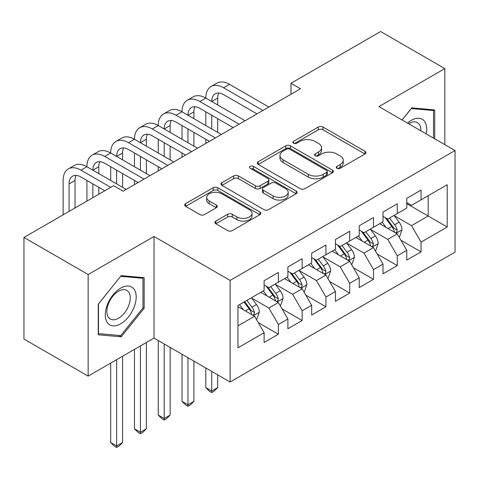 <?xml version="1.0" encoding="UTF-8"?>
<svg xmlns="http://www.w3.org/2000/svg" width="479" height="479" viewBox="0 0 479 479"><rect width="100%" height="100%" fill="white"/><g stroke="black" fill="none" stroke-linecap="round" stroke-linejoin="round"><path stroke-width="0.72" d="M336.941 168.303A2.311 1.335 0 0 0 340.204 168.303L365.004 153.987A3.299 1.904 0 0 0 365.974 152.639A3.299 1.904 0 0 0 365.004 151.292L322.996 127.037A3.299 1.904 0 0 0 318.325 127.037L293.525 141.353A2.311 1.335 0 0 0 292.849 142.293A2.311 1.335 0 0 0 293.525 143.239A2.311 1.335 0 0 0 296.794 143.239L300.004 141.383A10.562 6.095 0 0 1 314.942 141.383L318.439 143.407A10.562 6.095 0 0 1 321.535 147.718A10.562 6.095 0 0 1 318.439 152.029L315.23 153.885A2.311 1.335 0 0 0 314.553 154.825A2.311 1.335 0 0 0 315.23 155.771A2.311 1.335 0 0 0 318.499 155.771L321.708 153.915A10.562 6.095 0 0 1 336.647 153.915L340.15 155.938A10.562 6.095 0 0 1 343.239 160.249A10.562 6.095 0 0 1 340.15 164.56L336.941 166.417A2.311 1.335 0 0 0 336.264 167.357A2.311 1.335 0 0 0 336.941 168.303L336.941 166.417M215.861 221.088A3.299 1.904 0 0 0 214.897 222.436A3.299 1.904 0 0 0 215.861 223.789L227.651 230.591A3.299 1.904 0 0 0 232.315 230.591L259.858 214.688A3.299 1.904 0 0 0 260.827 213.341A3.299 1.904 0 0 0 259.858 211.993L217.849 187.738A3.299 1.904 0 0 0 213.179 187.738L185.636 203.641A3.299 1.904 0 0 0 184.672 204.988A3.299 1.904 0 0 0 185.636 206.335L199.875 214.556A3.299 1.904 0 0 0 204.545 214.556L216.328 207.748A3.299 1.904 0 0 0 217.298 206.401A3.299 1.904 0 0 0 216.328 205.054L209.269 200.976A8.832 5.095 0 0 1 206.683 197.372A8.832 5.095 0 0 1 212.131 192.666A8.832 5.095 0 0 1 221.759 193.767L249.415 209.736A8.832 5.095 0 0 1 252.002 213.341A8.832 5.095 0 0 1 246.547 218.053A8.832 5.095 0 0 1 236.925 216.945L232.315 214.287A3.299 1.904 0 0 0 227.651 214.287L215.861 221.088L215.861 223.789M88.154 274.521L88.154 376.111L154.016 338.084L154.016 236.494L88.154 274.521L23.95 237.452L113.595 185.696L123.103 191.187L300.489 88.777L290.981 83.286L290.981 94.267M154.016 236.494L230.106 280.425L455.05 150.55L455.05 252.146L230.106 382.014L230.106 280.425M444.823 144.652L444.823 68.593L378.961 106.619L455.05 150.55M444.823 68.593L380.625 31.53L290.981 83.286M300.237 188.684A3.299 1.904 0 0 0 304.907 188.684L332.444 172.781A3.299 1.904 0 0 0 333.414 171.434A3.299 1.904 0 0 0 332.444 170.087L290.436 145.832A3.299 1.904 0 0 0 285.765 145.832L258.223 161.734A3.299 1.904 0 0 0 257.259 163.082A3.299 1.904 0 0 0 258.223 164.429L300.237 188.684M251.098 168.8A2.311 1.335 0 0 1 253.439 169.129L253.439 166.381L296.154 191.043A3.299 1.904 0 0 1 297.118 192.39A3.299 1.904 0 0 1 296.154 193.738L268.611 209.634A3.299 1.904 0 0 1 263.941 209.634L221.933 185.379L221.933 182.685A3.299 1.904 0 0 0 220.963 184.032A3.299 1.904 0 0 0 221.933 185.379M221.933 182.685L233.716 175.883A3.299 1.904 0 0 1 238.386 175.883L255.427 185.72A3.299 1.904 0 0 0 260.091 185.72L267.911 181.206A3.299 1.904 0 0 0 268.881 179.859A3.299 1.904 0 0 0 267.911 178.511L250.17 168.267A2.311 1.335 0 0 1 249.493 167.327A2.311 1.335 0 0 1 250.924 166.093A2.311 1.335 0 0 1 253.439 166.381M406.779 203.683L428.178 216.035L428.178 195.719L447.2 184.738L421.047 199.839L421.047 190.091L406.779 198.33L406.779 208.072L397.271 213.568L397.271 203.82L383.002 212.053L383.002 221.801L373.488 227.291L373.488 217.544L359.226 225.783L359.226 235.53L349.712 241.021L349.712 231.273L335.444 239.512L335.444 249.26L325.936 254.75L325.936 245.003L311.667 253.241L311.667 262.989L302.153 268.479L302.153 258.732L287.891 266.971L287.891 276.718L278.377 282.209L278.377 272.461L264.109 280.694L264.109 290.442L237.955 305.542L237.955 347.826L264.109 332.725L254.6 316.254L237.955 306.644M447.2 184.738L447.2 227.022L421.047 242.123L411.533 225.645L394.295 215.694M400.953 240.266L421.047 251.87L421.047 242.123M421.047 251.87L406.779 260.103L406.779 250.355L397.271 255.852L387.756 239.374L370.518 229.423M377.177 253.996L397.271 265.6L397.271 255.852M397.271 265.6L383.002 273.832L383.002 264.085L373.488 269.575L363.98 253.104L346.742 243.152M353.4 267.725L373.488 279.323L373.488 269.575M373.488 279.323L359.226 287.562L359.226 277.814L349.712 283.305L340.204 266.833L322.96 256.876M329.618 281.454L349.712 293.052L349.712 283.305M349.712 293.052L335.444 301.291L335.444 291.543L325.936 297.034L316.421 280.562L299.183 270.605M305.841 295.184L325.936 306.782L325.936 297.034M325.936 306.782L311.667 315.02L311.667 305.273L302.153 310.763L292.645 294.286L275.407 284.334M282.065 308.907L302.153 320.511L302.153 310.763M302.153 320.511L287.891 328.744L287.891 319.002L278.377 324.493L268.869 308.015L251.625 298.064M258.283 322.636L278.377 334.24L278.377 324.493M278.377 334.24L264.109 342.473L264.109 332.725M264.109 284.951L268.869 287.699L278.377 282.209M237.955 325.864L254.6 316.254M287.891 271.222L292.645 273.97L302.153 268.479M268.869 308.015L278.377 302.524L260.78 292.364M287.891 319.002L278.377 302.524M311.667 257.498L316.421 260.241L325.936 254.75M292.645 294.286L302.153 288.795L284.562 278.64M311.667 305.273L302.153 288.795M335.444 243.769L340.204 246.511L349.712 241.021M316.421 280.562L325.936 275.072L308.338 264.911M335.444 291.543L325.936 275.072M359.226 230.04L363.98 232.788L373.488 227.291M340.204 266.833L349.712 261.342L332.115 251.182M359.226 277.814L349.712 261.342M383.002 216.31L387.756 219.059L397.271 213.568M363.98 253.104L373.488 247.613L355.897 237.452M383.002 264.085L373.488 247.613M406.779 202.581L411.533 205.329L421.047 199.839M387.756 239.374L397.271 233.884L379.673 223.723M406.779 250.355L397.271 233.884M23.95 237.452L23.95 339.042L88.154 376.111M154.016 338.084L230.106 382.014M411.533 225.645L428.178 216.035L447.2 227.022M434.722 138.814L434.722 109.925L411.772 107.877L402.061 119.96M144.149 308.284L144.149 277.688L121.205 275.635L98.255 304.183L98.255 334.779L121.205 336.827L144.149 308.284L142.958 307.596M337.863 168.626L340.15 167.309A10.562 6.095 0 0 0 343.239 162.998L343.239 160.249M321.535 147.718L321.535 150.466A10.562 6.095 0 0 1 318.439 154.777L316.158 156.094M364.962 154.01L322.996 129.779A3.299 1.904 0 0 0 318.325 129.779L294.447 143.562M332.402 172.805L290.436 148.58A3.299 1.904 0 0 0 285.765 148.58L258.271 164.453M326.612 172.38A2.311 1.335 0 0 0 327.289 171.434A2.311 1.335 0 0 0 326.612 170.494L289.735 149.203A2.311 1.335 0 0 0 286.466 149.203L283.083 151.154A10.562 6.095 0 0 0 279.987 155.465A10.562 6.095 0 0 0 283.083 159.776L308.29 174.332A10.562 6.095 0 0 0 323.229 174.332L326.612 172.38L326.612 175.122A2.311 1.335 0 0 0 327.289 174.182L327.289 171.434M279.987 155.465L279.987 158.214A10.562 6.095 0 0 0 283.083 162.525L283.083 159.776M326.612 175.122L323.229 177.08A10.562 6.095 0 0 1 308.29 177.08L283.083 162.525M221.975 185.409L233.716 178.625L233.716 175.883M268.881 179.859L268.881 182.601A3.299 1.904 0 0 1 267.911 183.948L260.091 188.463A3.299 1.904 0 0 1 255.427 188.463L238.386 178.625A3.299 1.904 0 0 0 233.716 178.625M253.439 169.129L296.106 193.761M273.102 195.929A8.832 5.095 0 0 0 282.724 197.031A8.832 5.095 0 0 0 288.178 192.319A8.832 5.095 0 0 0 285.592 188.714L275.844 183.092A3.299 1.904 0 0 0 271.18 183.092L263.36 187.606A3.299 1.904 0 0 0 262.39 188.954A3.299 1.904 0 0 0 263.36 190.301L273.102 195.929L273.102 198.671A8.832 5.095 0 0 0 282.724 199.779A8.832 5.095 0 0 0 288.178 195.067L288.178 192.319M262.39 188.954L262.39 191.696A3.299 1.904 0 0 0 263.36 193.043L263.36 190.301M273.102 198.671L263.36 193.043M252.002 213.341L252.002 216.089A8.832 5.095 0 0 1 246.547 220.801A8.832 5.095 0 0 1 236.925 219.693L232.315 217.029A3.299 1.904 0 0 0 227.651 217.029L215.909 223.813M206.683 197.372L206.683 200.12A8.832 5.095 0 0 0 209.269 203.725L209.269 200.976M216.286 207.778L209.269 203.725M259.816 214.718L217.849 190.486A3.299 1.904 0 0 0 213.179 190.486L185.684 206.359M118.78 335.426L121.205 336.827M399.031 236.931L399.6 236.602L401.977 229.74A8.909 5.143 -120 0 0 399.133 222.148L394.079 215.406M386.032 227.393L382.194 222.268M380.398 224.142L379.961 223.561M395.588 232.914L396.971 231.674L397.163 230.118A8.909 5.143 -120 0 0 394.612 224.759L389.565 218.017M386.679 218.436L392.918 226.765A4.539 2.623 60 0 1 393.744 228.142L397.163 230.118M385.11 217.532L391.762 226.405A8.909 5.143 60 0 1 394.313 231.764L394.492 232.279M63.138 214.826L63.138 180.451A25.219 14.562 60 0 1 68.359 168.907L74.305 165.477A25.219 14.562 60 0 1 86.915 166.722A25.219 14.562 60 0 1 92.136 155.178L98.081 151.747A25.219 14.562 60 0 1 110.691 152.999A25.219 14.562 60 0 1 115.918 141.449L121.864 138.018A25.219 14.562 60 0 1 134.473 139.269A25.219 14.562 60 0 1 139.694 127.725L145.64 124.289A25.219 14.562 60 0 1 158.25 125.54A25.219 14.562 60 0 1 163.471 113.996L169.416 110.565A25.219 14.562 60 0 1 182.026 111.811A25.219 14.562 60 0 1 187.253 100.267L193.199 96.836A25.219 14.562 60 0 1 205.808 98.081A25.219 14.562 60 0 1 211.029 86.537L216.975 83.107A25.219 14.562 60 0 1 229.585 84.358L268.869 107.033M211.029 86.537A25.219 14.562 60 0 1 223.639 87.789L262.923 110.463M256.978 113.9L223.639 94.65A16.813 9.706 -120 0 0 215.233 93.818A16.813 9.706 -120 0 0 211.748 101.518L217.694 98.081L217.694 104.949M218.747 93.046A16.813 9.706 -120 0 0 217.694 98.081M211.748 115.241L211.748 128.971M217.694 118.678L217.694 132.402M205.808 143.443L205.808 139.269M205.808 125.54L205.808 111.811M375.249 250.661L375.823 250.331L378.2 243.464A8.909 5.143 -120 0 0 375.356 235.878L370.303 229.136M362.256 241.123L358.412 235.997M356.615 237.871L356.178 237.285M371.812 246.643L373.189 245.398L373.386 243.847A8.909 5.143 -120 0 0 370.836 238.488L365.782 231.74M362.902 232.165L369.141 240.494A4.539 2.623 60 0 1 369.968 241.871L373.386 243.847M361.334 231.261L367.98 240.135A8.909 5.143 60 0 1 370.53 245.493L370.716 246.008M351.472 264.39L352.041 264.061L354.418 257.193A8.909 5.143 -120 0 0 351.574 249.607L346.527 242.865M338.473 254.852L334.635 249.727M332.839 251.601L332.402 251.014M348.035 260.372L349.413 259.127L349.61 257.576A8.909 5.143 -120 0 0 347.059 252.211L342.006 245.47M339.126 245.889L345.365 254.217A4.539 2.623 60 0 1 346.185 255.6L349.61 257.576M337.557 244.985L344.203 253.864A8.909 5.143 60 0 1 346.754 259.223L346.934 259.738M211.748 371.417L211.748 391.05L217.694 387.619L217.694 374.847M217.694 387.619L214.131 391.187L211.748 392.558L209.371 391.187L205.808 387.619L205.808 367.98M205.808 387.619L211.748 391.05L211.748 392.558M187.253 100.267A25.219 14.562 60 0 1 199.863 101.518L205.808 98.081L245.086 120.762M199.863 101.518L239.141 124.193M233.201 127.63L199.863 108.38A16.813 9.706 -120 0 0 191.456 107.547A16.813 9.706 -120 0 0 187.972 115.241L193.917 111.811L193.917 118.678M194.971 106.769A16.813 9.706 -120 0 0 193.917 111.811M187.972 128.971L187.972 142.7M193.917 132.402L193.917 146.131M182.026 157.172L182.026 152.999M182.026 139.269L182.026 125.54M163.471 113.996A25.219 14.562 60 0 1 176.08 115.241L182.026 111.811L221.31 134.491M176.08 115.241L215.364 137.922M209.419 141.353L176.08 122.109A16.813 9.706 -120 0 0 167.674 121.277A16.813 9.706 -120 0 0 164.195 128.971L170.141 125.54L170.141 132.402M171.195 120.498A16.813 9.706 -120 0 0 170.141 125.54M164.195 142.7L164.195 156.429M170.141 146.131L170.141 159.86M158.25 170.895L158.25 166.722M158.25 152.999L158.25 139.269M426.28 133.94A21.86 12.622 120 0 0 424.681 121.546A21.86 12.622 120 0 0 407.491 123.097M420.819 130.791A16.549 9.556 120 0 0 419.263 124.342A16.549 9.556 120 0 0 417.407 122.612A16.549 9.556 120 0 0 408.617 123.744M411.251 108.529L433.531 110.541L433.531 138.126M432.058 109.691L433.531 110.541M402.109 119.99L411.299 108.553M107.344 322.606A21.86 12.622 120 0 0 128.456 316.954A21.86 12.622 120 0 0 134.114 289.304A21.86 12.622 120 0 0 113.002 294.962A21.86 12.622 120 0 0 107.344 322.606M108.428 317.314A16.549 9.556 120 0 0 110.284 319.038A16.549 9.556 120 0 0 125.684 311.314A16.549 9.556 120 0 0 128.695 292.1A16.549 9.556 120 0 0 126.833 290.376A16.549 9.556 120 0 0 111.439 298.1A16.549 9.556 120 0 0 108.428 317.314M120.726 276.311L142.958 278.299L142.958 307.943L120.726 335.599L98.494 333.618L98.494 303.973L120.678 276.287M141.485 277.449L142.958 278.299M327.696 278.119L328.265 277.79L330.642 270.922A8.909 5.143 -120 0 0 327.798 263.336L322.744 256.588M314.697 268.581L310.859 263.456M309.063 265.33L308.626 264.743M324.253 274.102L325.636 272.856L325.828 271.3A8.909 5.143 -120 0 0 323.277 265.941L318.23 259.199M315.344 259.618L321.583 267.947A4.539 2.623 60 0 1 322.409 269.33L325.828 271.3M313.775 258.714L320.427 267.587A8.909 5.143 60 0 1 322.978 272.952L323.157 273.467M187.972 357.687L187.972 404.779L193.917 401.342L193.917 361.118M193.917 401.342L190.349 404.917L187.972 406.288L185.595 404.917L182.026 401.342L182.026 354.256M182.026 401.342L187.972 404.779L187.972 406.288M303.914 291.843L304.488 291.513L306.865 284.652A8.909 5.143 -120 0 0 304.021 277.06L298.968 270.318M290.921 282.311L287.077 277.185M285.28 279.053L284.843 278.473M300.477 287.825L301.86 286.586L302.051 285.029A8.909 5.143 -120 0 0 299.501 279.67L294.447 272.928M291.567 273.347L297.806 281.676A4.539 2.623 60 0 1 298.633 283.053L302.051 285.029M289.999 272.443L296.651 281.317A8.909 5.143 60 0 1 299.201 286.676L299.381 287.196M164.195 343.958L164.195 418.502L170.141 415.071L170.141 347.389M170.141 415.071L166.572 418.64L164.195 420.017L161.818 418.64L158.25 415.071L158.25 340.527M158.25 415.071L164.195 418.502L164.195 420.017M139.694 127.725A25.219 14.562 60 0 1 152.304 128.971L158.25 125.54L197.534 148.221M152.304 128.971L191.588 151.651M185.642 155.082L152.304 135.838A16.813 9.706 -120 0 0 143.898 135.006A16.813 9.706 -120 0 0 140.419 142.7L146.358 139.269L146.358 146.131M147.412 134.228A16.813 9.706 -120 0 0 146.358 139.269M140.419 156.429L140.419 170.159M146.358 159.86L146.358 173.59M134.473 184.625L134.473 180.451M134.473 166.722L134.473 152.999M115.918 141.449A25.219 14.562 60 0 1 128.528 142.7L134.473 139.269L173.751 161.95M128.528 142.7L167.806 165.381M161.866 168.812L128.528 149.562A16.813 9.706 -120 0 0 120.121 148.73A16.813 9.706 -120 0 0 116.637 156.429L122.582 152.999L122.582 159.86M123.636 147.957A16.813 9.706 -120 0 0 122.582 152.999M116.637 170.159L116.637 183.882M122.582 173.59L122.582 187.319M110.691 180.451L110.691 166.722M280.137 305.572L280.706 305.243L283.083 298.381A8.909 5.143 -120 0 0 280.239 290.789L275.191 284.047M267.138 296.04L263.3 290.915M261.504 292.783L261.067 292.202M276.7 301.554L278.077 300.315L278.275 298.758A8.909 5.143 -120 0 0 275.724 293.399L270.671 286.658M267.791 287.077L274.03 295.405A4.539 2.623 60 0 1 274.85 296.782L278.275 298.758M266.222 286.173L272.868 295.046A8.909 5.143 60 0 1 275.419 300.405L275.599 300.92M140.419 345.934L140.419 432.232L146.358 428.801L146.358 342.503M146.358 428.801L142.796 432.369L140.419 433.74L138.036 432.369L134.473 428.801L134.473 349.365M134.473 428.801L140.419 432.232L140.419 433.74M92.136 155.178A25.219 14.562 60 0 1 104.751 156.429L110.691 152.999L149.975 175.673M104.751 156.429L144.029 179.11M138.084 182.541L104.751 163.291A16.813 9.706 -120 0 0 96.339 162.459A16.813 9.706 -120 0 0 92.86 170.159L98.806 166.728L98.806 173.59M99.86 161.686A16.813 9.706 -120 0 0 98.806 166.728M92.86 183.888L92.86 197.665M98.806 187.319L98.806 194.234M86.915 201.102L86.915 180.451M256.361 319.301L256.93 318.972L259.307 312.104A8.909 5.143 -120 0 0 256.463 304.518L251.409 297.776M243.362 309.763L239.524 304.638M252.918 315.284L254.301 314.044L254.493 312.488A8.909 5.143 -120 0 0 251.942 307.129L246.895 300.387M244.661 301.674L250.248 309.135A4.539 2.623 60 0 1 251.074 310.512L254.493 312.488M244.039 302.033L249.092 308.775A8.909 5.143 60 0 1 251.643 314.134L251.822 314.649M116.637 359.663L116.637 445.961L122.582 442.53L122.582 356.232M122.582 442.53L119.014 446.099L116.637 447.47L114.259 446.099L110.691 442.53L110.691 363.094M110.691 442.53L116.637 445.961L116.637 447.47M68.359 168.907A25.219 14.562 60 0 1 80.969 170.159L86.915 166.722L126.199 189.403M80.969 170.159L110.739 187.343M104.793 190.774L80.969 177.02A16.813 9.706 -120 0 0 72.563 176.188A16.813 9.706 -120 0 0 69.084 183.888L69.084 211.395M76.077 175.41A16.813 9.706 -120 0 0 75.023 180.451L75.023 207.964M340.15 167.309L340.15 164.56M315.23 155.771L315.23 153.885M318.439 154.777L318.439 152.029M293.525 143.239L293.525 141.353M318.325 129.779L318.325 127.037M322.996 129.779L322.996 127.037M365.004 153.987L365.004 151.292M258.223 164.429L258.223 161.734M285.765 148.58L285.765 145.832M290.436 148.58L290.436 145.832M332.444 172.781L332.444 170.087M308.29 177.08L308.29 174.332M323.229 177.08L323.229 174.332M238.386 178.625L238.386 175.883M255.427 188.463L255.427 185.72M260.091 188.463L260.091 185.72M267.911 183.948L267.911 181.206M296.154 193.738L296.154 191.043M227.651 217.029L227.651 214.287M232.315 217.029L232.315 214.287M236.925 219.693L236.925 216.945M216.328 207.748L216.328 205.054M185.636 206.335L185.636 203.641M213.179 190.486L213.179 187.738M217.849 190.486L217.849 187.738M259.858 214.688L259.858 211.993M396.151 233.237L401.917 229.908M394.612 224.759L399.133 222.148M388.038 228.555L391.762 226.405M229.585 84.358L223.639 87.789M372.375 246.966L378.141 243.637M370.836 238.488L375.356 235.878M364.262 242.284L367.98 240.135M348.592 260.696L354.358 257.367M347.059 252.211L351.574 249.607M340.479 256.014L344.203 253.864M324.816 274.425L330.582 271.096M323.277 265.941L327.798 263.336M316.703 269.737L320.427 267.587M301.04 288.154L306.805 284.825M299.501 279.67L304.021 277.06M292.926 283.466L296.651 281.317M277.257 301.878L283.023 298.549M275.724 293.399L280.239 290.789M269.144 297.196L272.868 295.046M253.481 315.607L259.247 312.278M251.942 307.129L256.463 304.518M245.368 310.925L249.092 308.775M75.023 180.451L69.084 183.888"/></g></svg>
